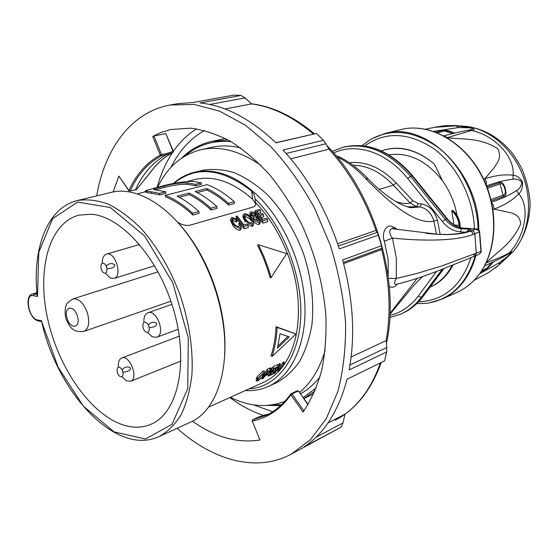 <?xml version="1.0" encoding="UTF-8"?>
<svg xmlns="http://www.w3.org/2000/svg" width="558" height="558" viewBox="0 0 558 558"><rect width="100%" height="100%" fill="white"/><g stroke="black" fill="none" stroke-linecap="round" stroke-linejoin="round"><path stroke-width="0.84" d="M173.371 183.547C179.488 178.009 186.47 174.263 194.317 172.317C214.949 167.679 236.264 175.631 258.277 196.165C284.427 221.714 303.273 265.406 304.898 304.968C306.509 344.572 291.325 376.022 268.461 386.408C261.172 389.7 253.458 391.081 245.318 390.551M268.461 386.408L276.259 382.83C285.18 377.968 292.964 370.833 299.611 361.424C305.421 350.815 309.537 338.497 311.957 324.477C314.21 302.024 311.469 278.63 303.733 254.309C295.063 230.845 282.167 209.899 266.801 194.086C256.227 184.565 245.374 177.43 234.241 172.687C223.207 169.409 212.675 168.614 202.659 170.309L194.317 172.317M157.621 187.307C167.288 167.1 181.741 154.566 200.971 149.711C219.971 145.561 240.052 150.862 261.221 165.614M325.181 350.298C319.734 368.747 311.197 382.788 299.569 392.413M284.936 401.286C267.533 408.01 249.335 406.691 230.356 397.324M200.971 149.711L211.782 147.305C220.884 145.268 230.517 145.485 240.672 147.947M319.964 376.894C314.273 384.148 307.793 389.777 300.532 393.781M228.201 140.051L211.949 141.362L225.446 138.579M313.791 393.669L303.964 398.614M128.947 190.885L118.875 176.112L128.996 190.578L130.195 191.024L135.496 189.734L130.195 191.024C137.428 174.849 147.8 163.117 161.297 155.835L160.272 155.11L152.718 136.438L153.966 135.999L161.492 154.608L166.856 153.429L166.696 154.643L161.297 155.835L161.492 154.608L160.272 155.11C146.691 162.462 136.264 174.284 128.996 190.578L129.386 190.976M166.856 153.429L173.029 151.344L165.838 133.599L173.398 151.364M165.838 133.599L153.966 135.999M152.718 136.438L160.648 132.616L170.518 129.554L190.592 128.159C203.691 129.868 217.069 134.311 230.726 141.488C244.341 150.228 257.44 161.471 270.03 175.219C282.083 190.25 292.824 207.025 302.241 225.558C315.319 254.748 323.187 284.601 325.865 315.117C326.549 334.765 325.175 353.13 321.736 370.226C317.195 386.282 310.973 400.225 303.064 412.041L290.906 394.813L292.022 393.99L303.936 410.855M252.321 420.118L252.641 419.797L252.279 421.004L259.944 440.004L259.358 440.102C236.99 443.352 214.691 437.047 192.468 421.192M113.086 191.987L118.875 176.112M259.944 440.004L252.279 421.004C267.519 418.151 280.395 409.419 290.906 394.813L290.802 393.899C283.945 403.608 275.875 410.709 266.612 415.187C275.819 410.73 283.848 403.727 290.69 394.185M252.083 421.039L252.551 419.825L257.573 417.405L252.641 419.797L266.612 415.187M269.068 413.917L257.615 417.398L263.76 415.236M296.019 391.36L290.802 393.899L292.022 393.99L297.016 391.611L296.242 391.193L297.54 390.74L298.286 391.172L297.016 391.611M264.025 415.166L268.872 414.001L257.573 417.405M297.316 390.914L298.628 391.088L307.946 404.78M150.346 172.359L136.703 189.315L135.496 189.734C142.771 173.608 153.171 161.911 166.696 154.643L172.952 152.515C164.247 157.091 156.777 163.668 150.541 172.248L150.346 172.359C156.61 163.752 164.129 157.147 172.896 152.543L173.029 151.344L173.385 151.337L172.952 152.515M150.514 172.269L136.919 188.988M96.66 195.893C104.751 148.874 131.193 111.97 170.204 105.016L194.128 104.437L219.636 111.161L245.666 125.369L271.021 146.81C287.21 164.464 301.711 184.886 314.517 208.092L330.266 245.122C338.357 271.055 343.456 296.877 345.576 322.58C345.911 347.599 343.337 370.589 337.855 391.542L326.179 418.807L310.29 439.871L291.137 454.212C256.185 472.877 212.577 460.224 177.144 428.286M316.016 437.235L342.975 422.957L341.126 427.135L291.137 454.212M341.126 427.135L304.263 446.784C324.4 433.35 338.671 410.814 347.076 379.175L384.56 360.893L386.68 351.945L349.106 369.954C355.432 336.202 353.277 299.527 342.64 259.93L381.498 245.722L378.338 235.12L339.341 248.896C326.423 209.773 307.639 176.809 282.983 150.011L323.424 140.288L316.532 133.425L275.98 142.841C250.647 118.819 225.299 105.518 199.938 102.937L241.077 95.467L234.032 95.104L192.901 102.512L177.528 103.704L170.204 105.016M342.975 422.957L344.99 414.148L327.978 423.027M349.992 364.974L386.785 347.508L386.143 340.596L351.135 356.953M386.143 340.596C391.193 312.264 389.707 281.923 381.7 249.559L343.644 263.627M338.378 245.973L377.222 232.379L376.001 230.412L337.632 243.748M376.001 230.412C364.953 198.725 349.273 171.655 328.962 149.195L290.704 158.786M313.38 134.011C292.88 116.727 272.255 106.697 251.505 103.907L224.972 108.977M251.505 103.907L244.976 97.943L209.662 104.458M275.854 142.715L316.532 133.425M328.962 149.195L325.9 143.762L286.142 153.485M381.7 249.559L381.944 248.233L343.33 262.455M241.077 95.467L244.976 97.943M323.424 140.288L325.9 143.762M377.222 232.379L378.338 235.12M381.498 245.722L381.944 248.233M386.785 347.508L386.68 351.945M388.145 276.175L388.187 259.763L384.329 241.196C380.849 232.163 387.705 222.747 392.755 226.994L394.485 227.483L397.324 229.471M436.461 234.2L433.908 221.08C414.524 225.411 386.945 200.224 365.525 178.448C356.653 168.844 347.118 161.639 336.927 156.833M437.444 220.159L433.908 221.08C431.376 212.961 426.703 208.253 419.902 206.955L416.686 206.593L418.179 203.565L421.388 203.921C429.221 205.386 434.57 210.805 437.444 220.159L440.164 234.36M407.514 206.865L416.686 206.593L410.179 203.028L412.906 200.74L418.179 203.565M396.306 201.787C402.067 203.537 406.691 203.956 410.179 203.028L393.383 185.158L396.117 182.905L412.906 200.74M425.831 233.335L437.967 234.297L393.118 228.815C388.368 227.692 389.184 234.73 392.476 238.106L396.368 258.242L396.264 278.442L388.424 278.337M437.967 234.297L437.995 234.304C451.164 235.092 461.968 234.06 470.422 231.193L472.263 232.226L473.163 234.416C455.942 241.147 423.264 241.209 392.476 238.106L384.329 241.196M393.725 228.906L392.755 226.994M395.071 229.122L394.485 227.483M437.995 234.304L437.123 234.234C450.662 234.925 461.034 233.914 468.246 231.193L468.992 231.089C460.901 233.962 450.278 235.009 437.123 234.234L431.543 233.865M406.454 206.551L411.56 207.66L419.902 206.955L421.388 203.921M480.954 252.258L479.217 254.281L480.954 252.258L480.982 251.519L479.364 231.2L475.967 229.066L476.616 229.024L463.503 228.089M479.364 231.2L479.601 231.075C478.304 229.338 477.313 228.654 476.616 229.024M474.677 254.113L473.324 256.715L440.095 270.079C426.396 275.289 415.173 279.614 395.985 284.434C394.025 284.21 394.122 282.215 396.264 278.442L416.491 273.566L440.604 266.354L481.205 251.344L481.184 252.014M397.373 284.092C394.534 287.363 391.835 288.081 389.282 286.261M390.007 313.457L417.203 278.358M457.072 215.486C454.728 202.742 449.894 191.192 442.571 180.827L434.431 164.185C418.221 150.416 401.858 145.575 385.327 149.663L381.302 150.876M388.905 154.838C408.798 152.027 426.682 160.69 442.571 180.827M460.008 224.79L459.897 225C459.29 219.064 456.835 214.202 452.552 210.415L451.729 210.736L453.919 224.393M452.552 210.415L452.887 210.499C457.093 214.251 459.492 219.043 460.085 224.867L460.287 227.573M451.729 210.736C456.005 214.516 458.453 219.378 459.067 225.313L459.897 225L460.092 227.524M454.351 225.055L459.067 225.313L459.22 227.273M430.023 287.175C439.425 282.864 446.812 275.561 452.189 265.259M430.016 287.182L430.288 287.063C439.864 282.892 447.439 275.512 453.005 264.924M434.431 164.185C418.13 150.507 401.537 145.722 384.65 149.837M428.46 303.064L442.11 299.067C458.599 291.402 469.85 276.942 475.876 255.676M478.792 229.84C479.183 172.673 425.545 120.647 384.79 133.557L371.593 138.858M448.855 131.242L444.44 130.997L437.507 132.825M435.965 132.204L443.415 130.258C445.535 129.854 448.29 130.439 451.694 132.002M483.626 179.181L484.762 178.804L494.186 167.707C497.331 162.406 502.402 157.537 497.59 148.581C479.496 137.268 463.482 139.8 447.216 137.673L444.266 136.026M490.949 199.527L503.107 195.174C508.066 195.223 503.602 180.694 499.703 184.056L487.455 188.262M499.647 182.64C503.707 179.216 508.938 196.367 503.867 196.395L503.107 195.174L499.647 182.64L486.967 186.972M486.255 262.672C498.106 251.212 512.286 243.323 520.67 223.898C520.126 216.609 515.871 214.677 511.874 213.016L494.06 209.104L493.684 205.679L491.731 202.84M434.033 127.364L456.095 125.801L472.5 128.117C474.921 129.435 474.628 130.223 471.622 130.467C494.8 135.461 514.971 156.951 513.088 175.24C504.676 174.201 495.232 175.393 484.762 178.804L486.388 181.908L486.332 185.347M481.889 270.518L486.715 268.412L488.906 266.884M491.131 264.541L486.276 269.563L486.715 268.412L491.661 262.804M485.425 264.353L485.132 264.931M495.113 268.112L498.957 264.917L499.787 262.42L507.341 256.596C510.982 253.374 511.665 252.321 509.405 253.423M479.552 273.908L499.787 262.42M486.13 262.937C496.111 259.212 503.804 255.892 509.217 252.99L507.696 254.42M512.99 179.216L513.088 175.24C516.31 175.212 519.47 177.465 522.567 182.013C522.665 187.753 521.402 191.687 518.78 193.835L516.478 190.627C519.275 189.197 521.137 186.372 522.058 182.152C518.975 179.578 515.948 178.602 512.99 179.216C504.864 180.143 496.083 182.375 486.639 185.912M491.57 202.115C501.147 198.983 509.454 195.161 516.478 190.627M474.154 280.29L489.101 272.262L498.957 264.917L505.402 259.031C509.426 255.313 511.616 252.9 511.979 251.798L509.217 252.99C525.224 235.804 530.407 207.192 518.78 193.835C512.628 200.189 504.39 205.281 494.06 209.104L492.979 209.508M447.174 137.68L471.622 130.467L468.734 130.195M469.836 129.965L469.85 129.958C471.008 129.561 475.458 128.689 469.529 127.817L458.355 127.566L433.678 131.374M453.41 125.452L456.095 125.801L458.355 127.566M435.958 127.015L425.621 129.177M462.401 126.094L465.804 126.338C489.01 128.696 512.53 148.414 522.846 175.435C533.176 202.442 528.97 233.377 513.402 251.274L498.936 264.938M507.71 256.924L513.779 250.898C524.262 237.854 529.947 220.996 530.1 202.945C529.214 190.836 526.34 179.153 521.479 167.895C516.638 159.372 512.823 153.576 510.019 150.493C497.638 136.522 482.893 128.473 465.804 126.338L455.056 125.571L445.277 125.648L436.007 127.008M249.098 388.842C276.468 387.273 298.523 359.729 300.678 318.234C302.903 276.824 283.799 226.876 255.243 198.997L255.669 204.542L254.943 205.979L253.458 206.976L189.706 225.258C185.654 225.844 181.587 224.776 177.514 222.063M255.766 203.914L252.628 199.234L251.623 191.024C221.679 167.986 195.767 165.454 173.887 183.442M251.623 191.024L253.834 194.038L255.243 198.997M187.781 181.322L195.147 179.495C213.561 175.205 232.728 181.782 252.628 199.234M155.145 189.894L160.097 188.485L159.895 187.049L153.687 189.127C153.45 189.567 154.692 189.929 157.405 190.215L165.754 191.833L159.497 193.41L151.148 191.771C147.207 191.359 145.429 190.955 145.812 190.543L159.086 186.944C171.111 183.408 182.396 181.552 192.935 181.371L201.305 182.871L195.419 184.356L187.056 182.836C179.864 182.759 172.136 183.84 163.871 186.072L159.895 187.049M165.754 191.833L165.963 193.312L159.707 194.902L151.358 193.235C147.41 192.817 145.631 192.398 146.022 191.994L145.854 190.822M201.305 182.871L201.494 184.307L195.614 185.8L187.244 184.259C180.053 184.175 172.324 185.256 164.073 187.502L160.097 188.485M165.287 195.349L207.102 184.684C216.337 188.088 225.404 193.766 234.304 201.71L234.52 203.454L228.661 205.079C221.582 198.599 214.335 193.577 206.927 190.02L206.725 188.513L195.112 191.513C202.505 195.063 209.759 200.071 216.867 206.53L217.097 208.301L211.05 209.982C203.935 203.377 196.667 198.25 189.253 194.609L189.043 193.082L177.06 196.172C184.461 199.813 191.736 204.925 198.871 211.51L199.108 213.309L192.873 215.046C183.896 206.606 174.773 200.545 165.503 196.869L165.287 195.349C174.535 198.969 183.645 204.932 192.629 213.24L192.873 215.046M206.927 190.02L197.19 192.552M189.253 194.609L179.139 197.239M280.834 368.95C295.07 351.282 300.657 326.339 297.588 294.122C293.857 260.3 277.445 224.769 255.71 202.826M208.476 407.228L263.697 382.23C269.116 379.782 274.055 376.225 278.512 371.565M271.341 369.64L273.232 366.571L277.751 364.576L278.003 366.69L273.49 368.692L268.154 376.211L272.82 374.118L273.441 373.358L269.681 375.046L271.544 372.605L274.899 371.105L275.519 370.233L272.158 371.733L273.79 369.27L277.396 367.673L278.003 366.69M256.394 380.793L256.185 379.105L257.189 376.783L263.062 370.979L264.541 371.14L264.799 373.246L263.327 373.128L257.44 378.777L256.422 381.009L257.88 380.877L263.711 375.918L264.799 373.246M260.077 220.536L260.349 222.775L259.261 224.4C257.071 224.581 255.194 223.528 253.625 221.233L253.36 219.071C254.936 221.31 256.813 222.328 258.989 222.133L260.077 220.536L259.1 218.157L256.066 216.023L252.397 215.479L251.484 214.704L251.016 213.658L251.77 212.891L254.643 214.132L255.585 213.854L253.751 212.291L250.863 211.852L249.726 213.17L250.598 215.067L253.248 216.888L256.45 217.32L258.208 218.513L258.766 219.859L258.04 220.849L254.315 218.785L253.36 219.071M258.438 220.647L256.708 219.461L255.09 219.266M253.248 216.888L253.513 219.008L250.856 217.132L249.761 213.463M255.585 213.854L255.704 215.953M254.553 215.834L252.021 214.914L251.77 212.891M248.059 225.251L248.345 227.545L244.118 228.829L236.334 218.311L236.083 216.288L243.832 226.527L248.059 225.251L247.152 223.953L243.895 224.93L237.059 216.002L236.083 216.288M272.102 356.443L271.055 355.739C273.894 346.992 275.561 337.318 276.057 326.709L296.019 333.984L277.124 327.406C276.608 338.002 274.934 347.683 272.102 356.443L296.019 333.984M271.125 277.507L270.184 277.905C267.024 266.522 262.811 255.627 257.545 245.213L258.473 244.774L263.711 256.115L268.168 267.882L271.125 277.507L286.666 253.611L258.473 244.774M236.78 219.322L237.045 221.414L236.299 222.007L232.979 220.501L232.714 218.443L236.034 219.901L236.78 219.322L231.884 217.362L230.58 219.127L232.546 223.207C234.451 226.185 236.885 227.755 239.87 227.908L241 226.109L241.286 228.382L240.156 230.217C237.171 230.036 234.723 228.417 232.819 225.362L230.845 221.184L230.642 219.636M253.332 222.196L251.316 217.76C249.433 215.067 247.054 213.742 244.174 213.791L242.883 215.555L244.955 219.789C246.852 222.579 249.231 224.051 252.09 224.211L253.332 222.196L253.611 224.442L252.376 226.499L247.487 224.428M244.955 219.789L245.22 221.931L243.135 217.599L242.953 216.113M267.442 219.399L267.714 221.652L262.874 223.123L255.152 212.814L254.908 210.819L262.602 220.863L267.442 219.399L266.543 218.122L262.63 219.301L259.944 215.66L263.439 214.628L262.553 213.484L259.058 214.516L256.722 211.594L260.467 210.499L259.596 209.459L254.908 210.819M260.467 210.499L260.712 212.507L258.089 213.282M263.439 214.628L263.69 216.741L261.297 217.46M264.792 373.169L267.261 369.215L270.553 367.82L271.139 367.987L271.397 370.087L267.526 371.342L262.204 378.882L263.118 378.47L265.322 375.639L266.905 374.934L270.818 371.593L271.397 370.087M274.041 373.567L274.934 373.169L278.944 367.785L277.961 371.809L278.895 371.391L284.259 363.914L283.373 364.304L279.384 370.087L280.339 365.65L279.391 366.076L274.041 373.567L273.978 371.516M275.443 369.605L276.552 368.043M277.919 365.971L279.139 363.962L280.081 363.544L280.339 365.65M280.116 366.864L283.115 362.205L284.008 361.807L284.259 363.914M277.961 371.809L277.919 369.284M283.115 362.205L283.373 364.304M279.139 363.962L279.391 366.076M267.498 374.083L265.936 374.781L267.833 371.921L270.267 371.077L269.891 372.033L267.498 374.083L267.331 372.716M269.772 371.07L269.891 372.033M270.553 367.82L270.818 369.94M267.261 369.215L267.526 371.342M262.072 377.843L262.204 378.882M262.874 223.123L262.602 220.863M251.177 222.914C249.042 222.74 247.292 221.61 245.932 219.524L244.167 216.155L245.053 214.844C247.222 214.921 248.987 215.981 250.354 218.039L252.021 221.554L251.177 222.914M245.053 214.844L245.304 216.881C247.487 216.971 249.252 218.066 250.619 220.159L250.354 218.039M252.376 226.499L252.09 224.211M241 226.109L240.073 223.36L238.838 223.305L239.612 225.425L238.859 226.618C236.634 226.332 234.855 225.09 233.53 222.907L231.856 219.615L232.714 218.443M236.299 222.007L236.034 219.901M232.819 225.362L232.546 223.207M240.156 230.217L239.87 227.908M239.117 225.495L238.838 223.305M177.911 222.509C186.149 231.417 193.598 241.823 200.266 253.73C211.503 274.118 219.008 295.789 222.781 318.757C224.909 332.233 225.488 345.025 224.532 357.113M190.473 422.176C216.051 411.274 230.782 369.515 222.572 319.894C218.68 296.256 210.952 273.95 199.387 252.969C175.156 208.894 137.749 185.193 110.909 192.447L77.367 200.545C87.076 199.004 97.434 200.217 108.426 204.193C119.593 209.794 130.614 218.039 141.495 228.926C157.405 246.957 171.132 270.609 180.764 296.898C189.511 324.1 193.235 349.999 191.945 374.592C190.132 389.882 186.567 403.176 181.252 414.482C175.072 424.401 167.693 431.766 159.1 436.558L190.473 422.176M159.1 436.558C116.008 456.821 57.216 392.748 41.62 321.436L58.06 367.038L83.344 406.14L114.041 431.878L145.478 438.993L171.99 424.352L187.725 388.668L188.304 337.876L172.778 282.753L144.543 235.915L110.303 207.485L77.604 202.101L52.543 218.722L38.76 252.418L37.526 296.465L33.334 295.698L34.317 293.968L37.107 294.478M124.085 425.231C91.059 415.131 58.562 368.385 47.709 319.134C36.64 269.933 48.881 222.663 79.257 215.074L91.142 214.23C121.463 216.197 159.142 258.41 173.95 310.966C188.995 363.481 177.653 412.697 151.602 423.975C143.113 427.756 133.941 428.174 124.085 425.231M77.367 200.545C47.025 207.729 32.099 248.959 37.205 295.496L37.526 296.465M276.057 326.709L277.124 327.406M289.267 336.823L280.018 333.74L277.479 348.227L289.267 336.823M287.963 336.404L277.989 346.079M244.118 228.829L243.832 226.527M254.853 215.855L254.643 214.132M250.856 217.132L250.598 215.067M256.708 219.461L256.45 217.32M258.466 220.626L258.208 218.513M259.261 224.4L258.989 222.133M263.062 370.979L263.327 373.128M258.494 380.117L257.503 380.186L258.361 378.373L262.727 374.118L263.718 374.181L262.797 376.322L258.494 380.117L258.291 378.477M258.333 378.178L262.546 374.334L262.797 376.322M257.189 376.783L257.44 378.777M273.26 371.837L273.441 373.358M275.317 368.594L275.519 370.233M273.232 366.571L273.49 368.692M267.931 374.397L268.154 376.211M102.323 263.334C102.191 258.312 103.565 255.243 106.459 254.127C115.15 250.919 123.018 276.329 113.999 278.442L110.219 277.989L105.357 273.099M103.976 272.89C99.994 270.965 99.882 261.486 103.886 263.474C107.91 265.392 107.98 274.934 103.976 272.89M143.943 322.524C143.594 317.349 144.913 314.098 147.891 312.773C156.805 308.923 165.998 334.528 156.686 337.276L152.083 336.739L147.452 332.289M146.022 331.982C141.788 329.792 141.83 320.299 146.084 322.552C150.36 324.742 150.283 334.298 146.022 331.982M118.401 367.31C117.919 362.407 119.021 359.317 121.693 358.027C129.728 354.274 139.005 378.596 130.565 381.288L126.052 380.668L121.958 376.65M120.068 376.448C116.113 374.195 116.064 365.281 120.033 367.596C124.029 369.842 124.043 378.819 120.068 376.448M145.903 191.171L143.657 192.259M187.244 184.259L187.056 182.836M195.614 185.8L195.419 184.356M151.358 193.235L151.148 191.771M159.707 194.902L159.497 193.41M211.05 209.982L210.819 208.204C203.698 201.703 196.444 196.66 189.043 193.082M216.867 206.53L210.819 208.204M228.661 205.079L228.438 203.328C221.352 196.946 214.112 192.008 206.725 188.513M234.304 201.71L228.438 203.328M198.871 211.51L192.629 213.24M271.076 405.031L281.657 404.641M303.224 397.575L316.274 387.782M231.04 141.669C213.121 140.121 197.727 144.92 184.858 156.073M315.047 390.802L303.929 398.565M204.577 130.488C190.306 138.523 179.146 150.751 171.09 167.184M253.381 404.808L272.729 411.734M263.404 415.354C251.853 411.546 240.686 405.603 229.917 397.526M157.154 187.425C160.606 174.473 165.67 162.943 172.345 152.836M173.378 151.316C179.843 141.997 187.565 134.506 196.549 128.842M298.6 391.235L308.128 404.48M344.99 414.148C360.538 402.806 372.339 385.731 380.396 362.923M379.182 189.392L393.383 185.158C380.828 172.073 367.394 165.44 353.075 165.245M349.413 162.713C365.783 161.004 381.344 167.735 396.117 182.905M467.367 231.514L468.657 229.226C471.112 229.484 471.566 229.98 470.003 230.705L469.341 230.775M332.247 151.364L342.863 147.34C366.704 142.178 389.261 151.846 410.535 176.335L445.235 219.42C449.874 225.02 455.314 228.117 461.564 228.717L468.657 229.226M470.003 230.705L468.992 231.089L470.422 231.193L475.967 229.066L463.063 228.145L461.564 228.717L460.259 231.835C454.226 231.277 448.813 228.508 444.008 223.521L407.647 178.448C386.603 151.888 355.816 142.325 333.67 152.983M465.177 232.198L460.259 231.835M469.362 230.949L468.427 231.138M447.383 218.882L445.235 219.42L442.306 221.568M412.76 175.937L447.614 219.161C452.252 224.567 457.518 227.545 463.419 228.083L463.063 228.145C456.821 227.552 451.38 224.456 446.749 218.869L412.083 175.868L410.535 176.335L407.647 178.448M472.047 230.587L473.693 231.361L474.725 233.105L474.837 233.781L473.163 234.416M473.324 256.722L474.998 256.045L476.344 253.444L474.837 233.781L479.727 231.758M368.189 178.86L365.525 178.448M412.711 175.875L412.083 175.868C390.83 151.42 368.287 141.781 344.446 146.942C368.712 141.753 391.472 151.399 412.711 175.875M479.601 231.082L481.205 251.309M423.208 296.305L443.673 268.67M442.208 269.249L421.29 297.302L422.783 296.647C416.986 304.319 410.102 309.934 402.13 313.498C410.263 309.857 417.272 304.152 423.145 296.382L443.91 268.579M402.13 313.498L400.637 314.168C408.609 310.597 415.494 304.975 421.29 297.302L418.186 296.165L436.523 271.453M389.923 315.416C401.076 312.696 410.5 306.279 418.186 296.165M418.591 301.773C443.798 300.776 461.278 286.066 471.022 257.629M474.44 228.871C473.386 197.692 456.786 165.335 433.601 148.567C408.247 132.127 385.257 131.263 364.632 145.973M416.728 303.643L426.633 303.315C450.473 299.723 466.662 283.938 475.207 255.955M478.136 229.408C477.334 198.599 461.773 166.361 439.313 148.407C414.789 130.6 391.688 127.726 369.996 139.786L362.016 145.659M400.825 129.568C428.949 122.3 463.949 141.132 481.854 175.61C499.884 210.003 497.199 253.82 476.818 277.361C471.147 283.966 464.598 288.939 457.176 292.287C464.521 288.974 471.008 284.043 476.637 277.486C496.906 254.085 499.633 210.185 481.568 175.707C463.635 141.132 428.69 122.342 400.825 129.568L384.79 133.557M452.88 133.529L444.44 130.997L443.415 130.258M503.867 196.395L491.291 200.922M486.276 269.563L480.989 271.886M506.985 257.538L499.696 262.49M269.647 368.161L269.905 370.289M36.94 292.678L32.385 294.066L36.981 293.159M33.334 295.698C24.266 293.536 28.618 318.646 37.484 319.943L38.432 320.941L41.662 321.617M37.484 319.943L41.669 320.822M83.937 331.389C71.933 332.833 69.75 326.137 66.507 319.992C65.084 317.648 64.463 308.846 66.2 305.296C66.2 303.915 68.474 301.78 73.028 298.9C78.95 298.223 83.791 303.029 87.536 313.317C89.852 322.845 88.652 328.871 83.937 331.389L170.894 301.208M77.422 316.177C81.022 328.216 70.482 330.155 67.044 318.283C63.417 306.447 73.858 304.117 77.422 316.177M164.073 187.502L163.871 186.072M267.331 405.415L280.639 405.596M211.949 141.362C200.357 143.992 190.264 149.565 181.671 158.081M264.813 415.529L266.745 414.845M135.259 189.971L136.466 189.553M251.351 103.767C272.625 106.438 293.627 116.441 314.37 133.781M326.974 145.659C374.488 193.473 400.567 280.981 386.415 343.505M381.191 362.54C371.119 390.188 355.774 409.433 335.156 420.272M469.243 230.81L468.246 231.193M407.8 206.941L411.56 207.66C410.73 208.113 406.935 206.851 400.163 203.886C394.38 201.278 379.419 191.087 367.938 178.581C357.008 167.267 346.302 159.574 335.825 155.508M422.643 276.524C418.898 279.97 414.657 284.482 409.935 290.062L389.979 314.28M344.446 146.942L342.863 147.34M479.217 254.281L474.998 256.045M389.812 317.565L400.637 314.168M430.288 287.063C439.927 282.857 447.537 275.457 453.131 264.876M457.176 292.287L442.11 299.067M454.916 133.041L448.862 131.242M488.892 266.898L493.244 262.065M509.224 253.499L500.338 258.584L484.567 265.992M469.85 129.958L468.887 130.167C463.712 131.13 460.692 131.451 443.875 135.824M147.556 191.289L137.115 193.877M200.266 253.73L199.387 252.969M222.781 318.757L222.572 319.894M32.385 294.066C23.673 295.977 29.149 319.357 38.272 320.906M73.028 298.9L158.081 271.816M113.999 278.442L154.65 265.741M106.459 254.127L139.639 244.488M107.003 268.642C112.207 268.565 114.781 267.331 114.718 264.938L113.19 263.99C110.798 263.069 108.475 263.781 106.222 266.124M156.686 337.276L178.204 329.241M147.891 312.773L171.941 304.347M149.286 327.637C154.378 327.26 156.854 325.858 156.714 323.417L155.438 322.622C152.766 321.722 150.395 322.489 148.316 324.923M130.565 381.288L180.931 361.047M121.693 358.027L179.32 336.139M122.99 372.179C128.194 371.712 130.684 370.303 130.46 367.959L129.505 367.373C126.687 366.376 124.232 367.227 122.125 369.919"/></g></svg>
